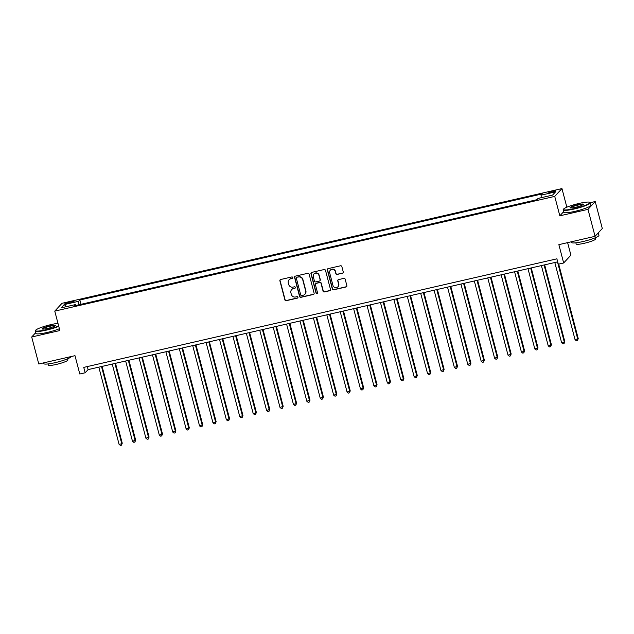 <?xml version="1.0" encoding="UTF-8"?>
<svg xmlns="http://www.w3.org/2000/svg" width="634" height="634" viewBox="0 0 634 634"><rect width="100%" height="100%" fill="white"/><g stroke="black" fill="none" stroke-linecap="round" stroke-linejoin="round"><path stroke-width="0.95" d="M292.781 277.518A0.777 0.745 -137.2 0 0 291.854 276.947L280.664 279.515A1.109 1.07 -137.2 0 0 279.887 280.814L284.888 299.882A1.109 1.07 -137.2 0 0 286.219 300.698L297.409 298.131A0.777 0.745 -137.2 0 0 297.956 297.219A0.777 0.745 -137.2 0 0 297.021 296.649L295.571 296.981A3.542 3.424 -137.2 0 1 291.315 294.366L290.895 292.773A3.542 3.424 -137.2 0 1 293.376 288.613L294.826 288.28A0.777 0.745 -137.2 0 0 295.365 287.368A0.777 0.745 -137.2 0 0 294.438 286.798L292.987 287.131A3.542 3.424 -137.2 0 1 288.732 284.515L288.312 282.923A3.542 3.424 -137.2 0 1 290.792 278.762L292.242 278.429A0.777 0.745 -137.2 0 0 292.781 277.518M552.896 191.08A3.606 0.507 -14.7 0 0 548.782 192.673A3.606 0.507 -14.7 0 0 551.643 192.435A3.606 0.507 -14.7 0 0 555.756 190.842A3.606 0.507 -14.7 0 0 552.896 191.08M342.495 273.246A1.109 1.07 -137.2 0 0 343.263 271.946L341.861 266.597A1.109 1.07 -137.2 0 0 340.529 265.781L328.103 268.634A1.109 1.07 -137.2 0 0 327.334 269.933L332.335 288.993A1.109 1.07 -137.2 0 0 333.666 289.809L346.093 286.964A1.109 1.07 -137.2 0 0 346.861 285.657L345.173 279.198A1.109 1.07 -137.2 0 0 343.842 278.381L338.524 279.602A1.109 1.07 -137.2 0 0 337.748 280.902L338.588 284.103A2.956 2.861 -137.2 0 1 335.085 287.551A2.956 2.861 -137.2 0 1 332.953 285.403L329.656 272.85A2.956 2.861 -137.2 0 1 333.159 269.402A2.956 2.861 -137.2 0 1 335.291 271.558L335.846 273.65A1.109 1.07 -137.2 0 0 337.177 274.467L342.685 273.032A1.109 1.07 -137.2 0 0 343.113 272.826M35.718 332.668L31.7 337.003L38.777 363.979L74.986 355.674L79.797 374.012L85.162 372.784L83.751 367.387L556.89 258.823L558.308 264.212L563.666 262.983L570.901 255.169L567.612 242.632M563.618 211.724L559.83 215.822L587.987 209.355L595.064 236.331L558.855 244.645L563.666 262.983M559.83 215.822L554.734 196.397L54.77 311.12L61.997 303.306L561.962 188.583L554.734 196.397M31.7 337.003L59.865 330.544L54.77 311.12M309.115 274.11A1.109 1.07 -137.2 0 0 307.783 273.294L295.357 276.147A1.109 1.07 -137.2 0 0 294.58 277.446L299.581 296.506A1.109 1.07 -137.2 0 0 300.912 297.33L313.339 294.477A1.109 1.07 -137.2 0 0 314.115 293.177L309.115 274.11M311.73 272.39L324.156 269.537A1.109 1.07 -137.2 0 1 325.488 270.353L330.488 289.421A1.109 1.07 -137.2 0 1 329.712 290.721L324.394 291.941A1.109 1.07 -137.2 0 1 323.063 291.125L321.034 283.39A1.109 1.07 -137.2 0 0 319.702 282.574L316.176 283.382A1.109 1.07 -137.2 0 0 315.399 284.682L317.515 292.734A0.777 0.745 -137.2 0 1 316.596 293.637A0.777 0.745 -137.2 0 1 316.041 293.067L310.953 273.69A1.109 1.07 -137.2 0 1 311.73 272.39M587.987 209.355L595.223 201.541L602.3 228.517L595.064 236.331M67.687 303.464L70.041 302.925A3.495 0.491 -14.7 0 0 74.027 301.38A3.495 0.491 -14.7 0 0 71.254 301.618L68.892 302.156A3.495 0.491 -14.7 0 0 64.914 303.694A3.495 0.491 -14.7 0 0 67.687 303.464M76.151 305.422L75.652 304.534L74.471 305.81L536.887 199.702L538.068 198.426L552.555 195.106L555.558 191.848L541.079 195.169L542.26 193.893L79.844 300.001L78.664 301.277L78.901 304.796M75.652 304.534L61.173 307.855L64.185 304.605L78.664 301.277M566.851 207.199L561.962 188.583M595.223 201.541L590.341 202.666M85.162 372.784L88.094 369.614L557.69 261.858M87.294 366.571L88.094 369.614M80.978 304.32L79.844 300.001M541.246 197.697L541.079 195.169M66.451 306.642L64.185 304.605M292.702 278.104A0.777 0.745 -137.2 0 1 292.44 278.223L290.99 278.556A3.542 3.424 -137.2 0 0 289.278 279.539L289.088 279.752M291.672 289.595L291.862 289.389A3.542 3.424 -137.2 0 1 293.574 288.399L295.024 288.074A0.777 0.745 -137.2 0 0 295.286 287.947M280.236 279.729A1.109 1.07 -137.2 0 0 280.085 280.608L285.086 299.668A1.109 1.07 -137.2 0 0 286.417 300.484L297.608 297.917A0.777 0.745 -137.2 0 0 297.869 297.798M294.929 276.353A1.109 1.07 -137.2 0 0 294.778 277.232L299.779 296.3A1.109 1.07 -137.2 0 0 301.11 297.116L313.537 294.263A1.109 1.07 -137.2 0 0 313.965 294.057M296.902 277.359A0.777 0.745 -137.2 0 0 296.363 278.271L300.746 295.008A0.777 0.745 -137.2 0 0 301.681 295.579L303.211 295.23A3.542 3.424 -137.2 0 0 305.691 291.069L302.687 279.626A3.542 3.424 -137.2 0 0 298.432 277.01L297.1 277.153A0.777 0.745 -137.2 0 0 296.72 277.367L296.53 277.581M304.914 294.239L305.113 294.033A3.542 3.424 -137.2 0 0 305.881 290.855L305.691 291.069M297.1 277.153L298.622 276.804A3.542 3.424 -137.2 0 1 302.886 279.42L305.881 290.855M315.645 283.691L315.843 283.477A1.109 1.07 -137.2 0 1 316.374 283.168L319.901 282.36A1.109 1.07 -137.2 0 1 321.232 283.176L323.261 290.911A1.109 1.07 -137.2 0 0 324.592 291.727L329.91 290.507A1.109 1.07 -137.2 0 0 330.338 290.301M311.302 272.596A1.109 1.07 -137.2 0 0 311.151 273.476L316.239 292.86A0.777 0.745 -137.2 0 0 317.436 293.312M318.934 275.37A2.956 2.861 -137.2 0 0 313.941 274.007A2.956 2.861 -137.2 0 0 313.299 276.662L314.456 281.084A1.109 1.07 -137.2 0 0 315.787 281.9L319.314 281.092A1.109 1.07 -137.2 0 0 320.091 279.792L319.124 275.156A2.956 2.861 -137.2 0 0 314.139 273.793L313.941 274.007M319.853 280.783L320.043 280.569A1.109 1.07 -137.2 0 0 320.289 279.578L320.091 279.792M319.124 275.156L320.289 279.578M330.306 270.195L330.504 269.981A2.956 2.861 -137.2 0 1 335.489 271.344L336.036 273.436A1.109 1.07 -137.2 0 0 337.367 274.253L342.685 273.032M337.938 286.766L338.136 286.552A2.956 2.861 -137.2 0 0 338.786 283.897L338.588 284.103M338.096 279.808A1.109 1.07 -137.2 0 0 337.938 280.696L338.786 283.897M327.675 268.84A1.109 1.07 -137.2 0 0 327.524 269.719L332.525 288.787A1.109 1.07 -137.2 0 0 333.856 289.603L346.283 286.75A1.109 1.07 -137.2 0 0 346.711 286.536M98.825 367.149L119.081 444.355L121.768 443.745L122.251 443.214L102.098 366.397M122.251 443.214L121.474 445.171L121.768 443.745L101.511 366.539M121.474 445.171L120.405 445.417L119.081 444.355M112.242 364.075L132.49 441.28L135.668 440.139L115.515 363.322M135.668 440.139L134.883 442.096L135.177 440.662L114.92 363.456M134.883 442.096L133.814 442.342L132.49 441.28M125.651 361L145.907 438.205L149.077 437.056L128.924 360.247M149.077 437.056L148.301 439.013L148.586 437.587L128.33 360.381M148.301 439.013L147.223 439.259L145.907 438.205M139.06 357.917L159.316 435.122L162.486 433.981L142.333 357.172M162.486 433.981L161.71 435.938L161.995 434.512L141.747 357.307M161.71 435.938L160.632 436.184L159.316 435.122M152.469 354.842L172.725 432.047L175.895 430.906L155.742 354.089M175.895 430.906L175.119 432.864L175.412 431.429L155.156 354.224M175.119 432.864L174.049 433.109L172.725 432.047M57.971 323.34A13.742 1.934 -14.7 0 0 51.211 324.56A13.742 1.934 -14.7 0 0 35.591 330.322A13.742 1.934 -14.7 0 0 46.441 329.712A13.742 1.934 -14.7 0 0 58.661 325.955M58.764 326.344A14.083 1.981 165.3 0 1 46.464 330.1A14.083 1.981 165.3 0 1 35.29 331.035A14.083 1.981 165.3 0 1 35.353 330.726L35.591 330.322M50.015 325.852A6.871 0.967 165.3 0 1 55.443 325.543A6.871 0.967 165.3 0 1 47.629 328.428A6.871 0.967 165.3 0 1 42.28 328.998A6.871 0.967 165.3 0 1 50.015 325.852M55.221 325.773A6.538 0.919 -14.7 0 0 50.046 326.233A6.538 0.919 -14.7 0 0 42.581 329.086M71.087 356.562A14.083 1.981 165.3 0 1 55.015 362.688A14.083 1.981 165.3 0 1 43.833 363.623L43.635 362.862M67.616 358.804L67.917 359.953A10.144 1.427 165.3 0 1 56.347 364.431A10.144 1.427 165.3 0 1 48.303 365.105L48.002 363.948M59.382 328.721A14.083 1.981 165.3 0 1 47.09 332.478A14.083 1.981 165.3 0 1 35.908 333.413L35.29 331.035M579.072 203.435A13.742 1.934 -14.7 0 0 563.452 209.204A13.742 1.934 -14.7 0 0 574.301 208.594A13.742 1.934 -14.7 0 0 589.779 202.294A13.742 1.934 -14.7 0 0 579.072 203.435M589.779 202.294L590.183 202.531A14.083 1.981 165.3 0 1 590.389 202.761A14.083 1.981 165.3 0 1 574.325 208.982A14.083 1.981 165.3 0 1 563.143 209.909A14.083 1.981 165.3 0 1 563.214 209.6L563.452 209.204M577.875 204.727A6.871 0.967 165.3 0 1 583.296 204.417A6.871 0.967 165.3 0 1 575.49 207.302A6.871 0.967 165.3 0 1 570.14 207.873A6.871 0.967 165.3 0 1 577.875 204.727M583.074 204.647A6.538 0.919 -14.7 0 0 577.899 205.115A6.538 0.919 -14.7 0 0 570.441 207.96M598.282 232.852L598.94 235.349A14.083 1.981 165.3 0 1 582.876 241.562A14.083 1.981 165.3 0 1 571.694 242.497L571.496 241.744M595.477 237.679L595.778 238.836A10.144 1.427 165.3 0 1 584.207 243.305A10.144 1.427 165.3 0 1 576.163 243.979L575.854 242.83M590.389 202.761L591.015 205.139A14.083 1.981 165.3 0 1 574.951 211.352A14.083 1.981 165.3 0 1 563.769 212.287L563.143 209.909M165.886 351.767L186.134 428.972L189.312 427.823L169.159 351.014M189.312 427.823L188.528 429.781L188.821 428.354L168.565 351.149M188.528 429.781L187.458 430.026L186.134 428.972M179.295 348.684L199.552 425.889L202.721 424.748L182.568 347.939M202.721 424.748L201.945 426.706L202.23 425.279L181.974 348.074M201.945 426.706L200.867 426.951L199.552 425.889M192.704 345.609L212.961 422.815L215.639 422.204L216.131 421.673L195.977 344.856M216.131 421.673L215.354 423.631L215.639 422.204L195.391 344.991M215.354 423.631L214.276 423.877L212.961 422.815M206.113 342.534L226.37 419.74L229.54 418.599L209.386 341.781M229.54 418.599L228.763 420.556L229.056 419.122L208.8 341.916M228.763 420.556L227.693 420.802L226.37 419.74M219.53 339.452L239.779 416.665L242.957 415.516L222.803 338.707M242.957 415.516L242.172 417.473L242.465 416.047L222.209 338.841M242.172 417.473L241.102 417.719L239.779 416.665M232.94 336.377L253.196 413.582L255.874 412.972L256.366 412.441L236.213 335.624M256.366 412.441L255.581 414.398L255.874 412.972L235.618 335.766M255.581 414.398L254.511 414.644L253.196 413.582M246.349 333.302L266.605 410.507L269.775 409.366L249.622 332.549M269.775 409.366L268.998 411.323L269.284 409.889L249.035 332.684M268.998 411.323L267.92 411.569L266.605 410.507M259.758 330.227L280.014 407.432L283.184 406.283L263.031 329.474M283.184 406.283L282.407 408.241L282.701 406.814L262.444 329.609M282.407 408.241L281.337 408.486L280.014 407.432M273.175 327.144L293.423 404.349L296.11 403.739L296.593 403.208L276.448 326.391M296.593 403.208L295.816 405.166L296.11 403.739L275.853 326.534M295.816 405.166L294.747 405.411L293.423 404.349M286.584 324.069L306.84 401.274L310.01 400.133L289.857 323.316M310.01 400.133L309.226 402.091L309.519 400.656L289.262 323.451M309.226 402.091L308.156 402.336L306.84 401.274M299.993 320.994L320.249 398.2L323.419 397.05L303.266 320.241M323.419 397.05L322.643 399.008L322.928 397.581L302.68 320.376M322.643 399.008L321.565 399.254L320.249 398.2M313.402 317.911L333.658 395.117L336.345 394.507L336.828 393.976L316.675 317.166M336.828 393.976L336.052 395.933L336.345 394.507L316.089 317.301M336.052 395.933L334.982 396.179L333.658 395.117M326.819 314.836L347.067 392.042L350.237 390.901L330.092 314.084M350.237 390.901L349.461 392.858L349.754 391.424L329.498 314.218M349.461 392.858L348.391 393.104L347.067 392.042M340.228 311.762L360.484 388.967L363.654 387.826L343.501 311.009M363.654 387.826L362.87 389.775L363.163 388.349L342.907 311.143M362.87 389.775L361.8 390.029L360.484 388.967M353.637 308.679L373.894 385.892L377.064 384.743L356.91 307.934M377.064 384.743L376.287 386.7L376.572 385.274L356.324 308.069M376.287 386.7L375.209 386.946L373.894 385.892M367.046 305.604L387.303 382.809L389.989 382.199L390.473 381.668L370.319 304.851M390.473 381.668L389.696 383.625L389.989 382.199L369.733 304.986M389.696 383.625L388.626 383.871L387.303 382.809M380.463 302.529L400.712 379.734L403.882 378.593L383.736 301.776M403.882 378.593L403.105 380.551L403.398 379.116L383.142 301.911M403.105 380.551L402.035 380.796L400.712 379.734M393.873 299.454L414.129 376.659L417.299 375.51L397.146 298.701M417.299 375.51L416.514 377.468L416.807 376.041L396.551 298.836M416.514 377.468L415.444 377.713L414.129 376.659M407.282 296.371L427.538 373.577L430.217 372.966L430.708 372.435L410.555 295.618M430.708 372.435L429.931 374.393L430.217 372.966L409.968 295.761M429.931 374.393L428.853 374.639L427.538 373.577M420.691 293.296L440.947 370.502L444.117 369.36L423.964 292.543M444.117 369.36L443.34 371.318L443.634 369.884L423.377 292.678M443.34 371.318L442.27 371.564L440.947 370.502M434.108 290.221L454.356 367.427L457.526 366.278L437.381 289.469M457.526 366.278L456.749 368.235L457.043 366.809L436.786 289.603M456.749 368.235L455.68 368.481L454.356 367.427M447.517 287.139L467.773 364.344L470.943 363.203L450.79 286.394M470.943 363.203L470.159 365.16L470.452 363.734L450.195 286.528M470.159 365.16L469.089 365.406L467.773 364.344M460.926 284.064L481.182 361.269L484.352 360.128L464.199 283.311M484.352 360.128L483.576 362.085L483.861 360.651L463.605 283.446M483.576 362.085L482.498 362.331L481.182 361.269M474.335 280.989L494.591 358.194L497.761 357.045L477.608 280.236M497.761 357.045L496.985 359.002L497.278 357.576L477.022 280.371M496.985 359.002L495.915 359.248L494.591 358.194M487.752 277.906L508 355.111L510.687 354.501L511.17 353.97L491.025 277.161M511.17 353.97L510.394 355.928L510.687 354.501L490.431 277.296M510.394 355.928L509.324 356.173L508 355.111M501.161 274.831L521.417 352.036L524.096 351.426L524.587 350.895L504.434 274.078M524.587 350.895L523.803 352.853L524.096 351.426L503.84 274.213M523.803 352.853L522.733 353.098L521.417 352.036M514.57 271.756L534.827 348.962L537.997 347.82L517.843 271.003M537.997 347.82L537.22 349.778L537.505 348.343L517.249 271.138M537.22 349.778L536.142 350.023L534.827 348.962M527.979 268.673L548.236 345.887L551.406 344.738L531.252 267.928M551.406 344.738L550.629 346.695L550.922 345.268L530.666 268.063M550.629 346.695L549.559 346.941L548.236 345.887M541.396 265.598L561.645 342.804L564.331 342.194L564.815 341.663L544.669 264.846M564.815 341.663L564.038 343.62L564.331 342.194L544.075 264.988M564.038 343.62L562.968 343.866L561.645 342.804M554.805 262.524L575.062 339.729L578.232 338.588L558.697 264.124M578.232 338.588L577.447 340.545L577.74 339.111L557.484 261.905M577.447 340.545L576.377 340.791L575.062 339.729M69.154 303.131L68.892 302.156M71.499 302.545L71.254 301.618"/></g></svg>

